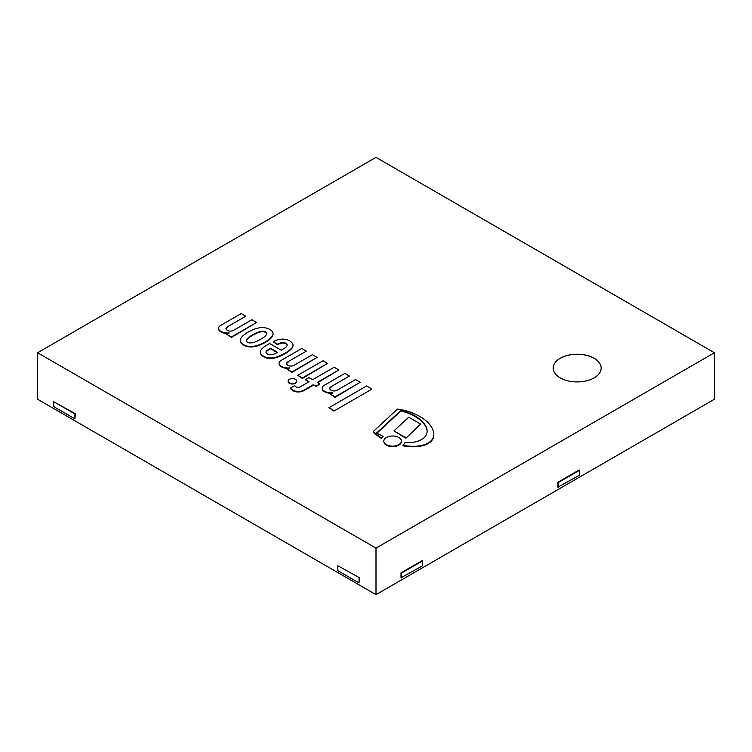 <?xml version="1.0" encoding="UTF-8"?>
<svg xmlns="http://www.w3.org/2000/svg" width="752" height="752" viewBox="0 0 752 752"><rect width="100%" height="100%" fill="white"/><g stroke="black" fill="none" stroke-linecap="round" stroke-linejoin="round"><path stroke-width="1.13" d="M263.717 327.599A11.891 6.871 180 0 1 269.799 329.442A11.891 6.871 180 0 1 273.004 332.957L273.042 333.117A13.48 7.783 180 0 1 273.061 333.493A13.48 7.783 180 0 1 272.299 336.069A29.375 16.958 180 0 1 270.015 338.607A34.385 19.853 180 0 1 265.484 341.793A36.641 21.15 180 0 1 261.865 343.692A47.498 27.42 180 0 1 258.321 345.159A21.864 12.624 180 0 1 254.326 346.174A11.44 6.599 180 0 1 250.407 346.484A8.328 4.813 180 0 1 247.681 346.202A13.329 7.699 180 0 1 243.507 344.623A13.329 7.699 180 0 1 240.781 342.216A8.328 4.813 180 0 1 240.283 340.647A11.44 6.599 180 0 1 240.273 340.402A11.44 6.599 180 0 1 240.828 338.381A21.864 12.624 180 0 1 242.586 336.069A47.498 27.42 180 0 1 245.124 334.029A36.641 21.15 180 0 1 248.414 331.942A34.385 19.853 180 0 1 253.941 329.32A29.375 16.958 180 0 1 258.321 328.004A13.48 7.783 180 0 1 263.435 327.571L263.717 327.599M247.624 342.245A3.177 1.833 0 0 0 248.423 342.63A3.337 1.927 0 0 0 250.548 342.94L251.394 342.874A9.691 5.593 0 0 0 253.894 342.376A29.516 17.042 0 0 0 257.269 341.051A41.069 23.707 0 0 0 261.846 338.56A37.478 21.639 0 0 0 264.394 336.793A19.806 11.43 0 0 0 266.556 334.508A6.477 3.741 0 0 0 266.744 333.625A6.477 3.741 0 0 0 266.687 333.117A5.311 3.064 0 0 0 265.569 331.886A5.311 3.064 0 0 0 263.435 331.247A6.477 3.741 0 0 0 261.029 331.312A19.806 11.43 0 0 0 257.071 332.563A37.478 21.639 0 0 0 254.016 334.038A41.069 23.707 0 0 0 249.692 336.68A29.516 17.042 0 0 0 247.399 338.626A9.691 5.593 0 0 0 246.534 340.073L246.43 340.562A3.337 1.927 0 0 0 246.421 340.731A3.337 1.927 0 0 0 246.957 341.784A3.177 1.833 0 0 0 247.624 342.245M243.507 344.623L243.507 345.112A13.329 7.699 0 0 0 247.681 346.691A8.328 4.813 0 0 0 250.407 346.982A11.44 6.599 0 0 0 254.326 346.663A21.864 12.624 0 0 0 258.321 345.647A47.498 27.42 0 0 0 261.865 344.181A36.641 21.15 0 0 0 265.484 342.282A34.385 19.853 0 0 0 270.015 339.096A29.375 16.958 0 0 0 272.299 336.558A13.48 7.783 0 0 0 273.061 333.982A13.48 7.783 0 0 0 273.051 333.738M247.681 346.202L247.681 346.691M240.781 342.216L240.781 342.705A13.329 7.699 0 0 0 243.507 345.112M240.273 340.402L240.273 340.9A11.44 6.599 0 0 1 240.283 340.656L240.283 341.135A8.328 4.813 0 0 0 240.781 342.705M265.569 331.886L265.569 332.375A5.311 3.064 180 0 1 266.687 333.615A6.477 3.741 180 0 1 266.725 333.869M263.435 331.247L263.435 331.735A5.311 3.064 180 0 1 265.569 332.375M261.029 331.312L261.029 331.801A6.477 3.741 180 0 1 263.435 331.735M257.071 332.563L257.071 333.051A19.806 11.43 180 0 1 261.029 331.801M254.016 334.038L254.016 334.527A37.478 21.639 180 0 1 257.071 333.051M249.692 336.68L249.692 337.169A41.069 23.707 180 0 1 254.016 334.527M247.399 338.626L247.399 339.114A29.516 17.042 180 0 1 249.692 337.169M246.534 340.073L246.534 340.562A9.691 5.593 180 0 1 247.399 339.114M250.407 346.484L250.407 346.982M258.321 345.159L258.321 345.647M265.484 341.793L265.484 342.282M270.015 338.607L270.015 339.096M272.299 336.069L272.299 336.558M266.687 333.117L266.687 333.615M327.552 363.413L302.37 377.955L297.783 375.314L322.975 360.772L327.552 363.413L302.37 378.453L297.783 375.314M302.37 377.955L302.37 378.453M333.916 410.573L328.953 407.706L333.916 411.062L371.573 389.32L333.916 411.062M328.953 407.706L366.609 385.964L371.573 388.831M295.414 382.806A4.258 2.463 180 0 1 290.77 383.341A4.258 2.463 180 0 1 288.148 381.067A4.258 2.463 180 0 1 292.406 378.613A4.258 2.463 180 0 1 296.664 381.067A4.258 2.463 180 0 1 295.414 382.806M288.166 381.311A4.258 2.463 0 0 0 288.148 381.555A4.258 2.463 0 0 0 290.77 383.83A4.258 2.463 0 0 0 295.414 383.294A4.258 2.463 0 0 0 296.664 381.555A4.258 2.463 0 0 0 296.636 381.311M326.03 391.914A9.137 5.273 180 0 1 322.862 389.865A6.242 3.6 180 0 1 322.204 388.248A6.242 3.6 180 0 1 322.589 386.998A6.364 3.675 180 0 1 324.563 385.118L344.858 373.406L349.436 376.047L331.623 386.331A7.661 4.427 0 0 0 329.592 388.239A4.841 2.792 0 0 0 332.816 390.843A4.127 2.388 0 0 0 337.093 390.222L355.546 379.572L360.246 382.289L335.063 396.84L330.476 394.189L332.901 392.798A9.071 5.236 180 0 1 326.03 391.914L326.03 392.403A9.071 5.236 0 0 0 331.923 393.352M322.213 388.493A6.242 3.6 0 0 0 322.204 388.737A6.242 3.6 0 0 0 322.862 390.354A9.137 5.273 0 0 0 326.03 392.403M349.436 376.047L331.623 386.331M330.476 394.189L335.063 397.329L360.246 382.289M329.649 388.634A7.661 4.427 180 0 1 331.623 386.819M335.063 396.84L335.063 397.329M287.358 369.298L289.774 367.897A9.071 5.236 180 0 1 282.902 367.014A9.137 5.273 180 0 1 279.735 364.964A6.242 3.6 180 0 1 279.077 363.348A6.242 3.6 180 0 1 279.471 362.097A6.364 3.675 180 0 1 281.445 360.217L301.731 348.505L306.308 351.156L288.505 361.43A7.661 4.427 0 0 0 286.465 363.348A4.841 2.792 0 0 0 289.689 365.942A4.127 2.388 0 0 0 293.966 365.331L312.418 354.681L317.118 357.397L291.936 371.939L287.358 369.298L291.936 372.428L317.118 357.397M288.505 361.43L306.308 351.156M286.521 363.733A7.661 4.427 180 0 1 288.505 361.928M291.936 371.939L291.936 372.428M279.095 363.592A6.242 3.6 0 0 0 279.077 363.836A6.242 3.6 0 0 0 279.735 365.453A9.137 5.273 0 0 0 282.902 367.502A9.071 5.236 0 0 0 288.806 368.461M282.902 367.014L282.902 367.502M313.687 384.498L304.099 390.034A8.498 4.907 180 0 1 298.807 391.472L298.807 391.961A8.498 4.907 0 0 0 304.099 390.523L313.687 384.986L316.235 386.453L319.797 383.905L316.235 385.964L313.687 384.986M298.807 391.472A7.952 4.587 180 0 1 296.363 391.35L296.363 391.839A7.952 4.587 0 0 0 298.807 391.961M296.363 391.35A8.31 4.794 180 0 1 292.735 390.1L292.735 390.598A8.31 4.794 0 0 0 296.363 391.839M292.735 390.1A11.825 6.824 180 0 1 290.535 388.023L290.535 388.511A11.825 6.824 0 0 0 292.735 390.598M290.535 388.023L294.737 385.597A5.762 3.328 0 0 0 296.156 386.913A2.754 1.589 0 0 0 299.005 387.327A3.619 2.087 0 0 0 300.208 386.848L308.978 381.781L305.415 379.722L308.978 377.664L312.541 379.722L334.17 367.239L338.879 369.956L317.25 382.439L319.797 383.905M316.235 385.964L316.235 386.453M305.415 379.722L308.555 382.025M317.673 382.683L338.879 369.956M282.075 342.611A10.105 5.837 0 0 0 277.563 344.219L273.239 341.756L274.348 341.107A13.151 7.595 180 0 1 282.141 339.105L283.222 339.096A10.415 6.016 180 0 1 285.704 339.406A11.327 6.542 180 0 1 290.667 341.53A12.483 7.21 180 0 1 292.641 343.636A9.804 5.659 180 0 1 293.007 345.159A9.804 5.659 180 0 1 292.951 345.741A27.467 15.858 180 0 1 292.321 347.33A32.881 18.979 180 0 1 284.688 353.355A46.812 27.025 180 0 1 280.524 355.47A23.002 13.282 180 0 1 272.957 357.83A10.03 5.79 180 0 1 265.729 357.247A12.248 7.069 180 0 1 261.452 354.577A10.039 5.8 180 0 1 260.258 351.842A10.039 5.8 180 0 1 260.258 351.739A12.605 7.276 180 0 1 262.166 348.58A41.633 24.036 180 0 1 267.383 344.839L269.677 343.514L281.248 350.197A89.779 51.832 0 0 0 285.064 347.847A11.806 6.815 0 0 0 286.85 346.014A4.597 2.651 0 0 0 287.132 345.093A4.597 2.651 0 0 0 286.85 344.172A4.192 2.416 0 0 0 283.184 342.592A2.829 1.636 0 0 0 282.075 342.611L282.075 343.1A2.829 1.636 180 0 1 283.184 343.081A4.192 2.416 180 0 1 286.85 344.66A4.597 2.651 180 0 1 287.114 345.337M267.637 354.154A3.826 2.209 0 0 0 270.306 354.747A5.706 3.29 0 0 0 274.001 354.089A15.717 9.071 0 0 0 277.563 352.331L270.56 348.289L268.652 349.389A10.34 5.969 0 0 0 266.283 351.4A3.845 2.218 0 0 0 265.992 352.256A3.845 2.218 0 0 0 266.058 352.65A5.057 2.923 0 0 0 267.637 354.154M268.652 349.389L270.56 348.778L277.159 352.585M270.56 348.289L270.56 348.778M266.02 352.5A3.845 2.218 180 0 1 266.283 351.889A10.34 5.969 180 0 1 268.652 349.877M272.957 357.83L272.957 358.319A23.002 13.282 0 0 0 280.524 355.959A46.812 27.025 0 0 0 284.688 353.844A32.881 18.979 0 0 0 292.321 347.819A27.467 15.858 0 0 0 292.951 346.23A9.804 5.659 0 0 0 293.007 345.647A9.804 5.659 0 0 0 292.998 345.403M280.524 355.47L280.524 355.959M265.729 357.247L265.729 357.736A10.03 5.79 0 0 0 272.957 358.319M260.258 351.936L260.258 352.227A10.039 5.8 0 0 0 260.258 352.331A10.039 5.8 0 0 0 261.452 355.066A12.248 7.069 0 0 0 265.729 357.736M283.184 342.592L283.184 343.081M273.239 341.756L277.563 344.707A10.105 5.837 180 0 1 282.075 343.1M277.563 344.219L277.563 344.707M284.688 353.355L284.688 353.844M292.321 347.33L292.321 347.819M292.951 345.741L292.951 346.23M277.535 344.237L277.535 344.726M222.376 332.074A9.137 5.273 180 0 1 219.208 330.015A6.242 3.6 180 0 1 218.55 328.408A6.242 3.6 180 0 1 218.935 327.148A6.364 3.675 180 0 1 220.909 325.278L241.204 313.565L245.782 316.207L227.969 326.49A7.661 4.427 0 0 0 225.938 328.398A4.841 2.792 0 0 0 229.163 330.993A4.127 2.388 0 0 0 233.44 330.382L251.882 319.732L256.592 322.448L231.4 336.99L226.822 334.349L229.238 332.948A9.071 5.236 180 0 1 222.376 332.074L222.376 332.563A9.071 5.236 0 0 0 228.27 333.512M218.559 328.652A6.242 3.6 0 0 0 218.55 328.897A6.242 3.6 0 0 0 219.208 330.504A9.137 5.273 0 0 0 222.376 332.563M245.782 316.207L227.969 326.49M226.822 334.349L231.4 337.479L256.592 322.448M225.985 328.784A7.661 4.427 180 0 1 227.969 326.979M231.4 336.99L231.4 337.479M404.933 442.693A27.655 15.961 0 0 0 412.829 442.336A18.546 10.707 0 0 0 420.866 439.901A17.428 10.058 0 0 0 425.519 436.075A23.227 13.414 0 0 0 427.117 431.187A23.227 13.414 0 0 0 427.089 430.529A29.977 17.305 0 0 0 425.096 425.012A38.333 22.128 0 0 0 420.885 420.161A47.583 27.467 0 0 0 414.173 415.471A38.954 22.494 0 0 0 404.482 411.457A31.246 18.039 0 0 0 400.844 410.517L376.526 433.058A84.562 48.824 0 0 0 383.078 436.31A12.624 7.285 0 0 0 381.302 437.852A46.239 26.696 180 0 1 373.377 431.422L397.46 409.107A39.687 22.908 180 0 1 406.917 411.015A54.21 31.302 180 0 1 425.209 420.095A47.874 27.645 180 0 1 429.721 424.56A45.928 26.517 180 0 1 433.011 430.257A31.556 18.217 180 0 1 433.829 434.383A31.556 18.217 180 0 1 433.566 436.715A19.994 11.543 180 0 1 429.392 442.223A18.706 10.801 180 0 1 421.045 445.569A24.6 14.203 180 0 1 411.617 446.274A33.37 19.261 180 0 1 402.95 445.269A12.624 7.285 0 0 0 404.933 442.693M373.377 431.422L373.377 431.911A46.239 26.696 0 0 0 381.302 438.341A12.624 7.285 180 0 1 383.078 436.799L383.078 436.31M381.302 437.852L381.302 438.341M433.566 436.715L433.566 437.203A31.556 18.217 0 0 0 433.829 434.872A31.556 18.217 0 0 0 433.819 434.628M429.392 442.223L429.392 442.712A19.994 11.543 0 0 0 433.566 437.203M402.95 445.269L402.95 445.757A33.37 19.261 0 0 0 411.617 446.763A24.6 14.203 0 0 0 421.045 446.058A18.706 10.801 0 0 0 429.392 442.712M376.855 433.237L400.844 411.015A31.246 18.039 180 0 1 404.482 411.946A38.954 22.494 180 0 1 414.173 415.959A47.583 27.467 180 0 1 420.885 420.65A38.333 22.128 180 0 1 425.096 425.5A29.977 17.305 180 0 1 427.089 431.018A23.227 13.414 180 0 1 427.108 431.432M400.844 410.517L400.844 411.015M404.482 411.457L404.482 411.946M425.096 425.012L425.096 425.5M405.873 437.767L393.945 430.887L408.712 417.2L420.641 424.081L405.873 438.256L420.641 424.081M393.945 430.887L405.873 438.256M383.849 441.321A8.789 5.076 0 0 0 383.84 441.565A8.789 5.076 0 0 0 392.629 446.632A8.789 5.076 0 0 0 401.408 441.565A8.789 5.076 0 0 0 401.399 441.321M398.842 437.485A8.789 5.076 180 0 1 401.408 441.076A8.789 5.076 180 0 1 392.629 446.143A8.789 5.076 180 0 1 383.84 441.076A8.789 5.076 180 0 1 389.263 436.386A8.789 5.076 180 0 1 398.842 437.485M560.221 377.871A23.989 13.846 180 0 1 553.19 368.076A23.989 13.846 180 0 1 577.179 354.22A23.989 13.846 180 0 1 601.168 368.076A23.989 13.846 180 0 1 586.363 380.869A23.989 13.846 180 0 1 560.221 377.871M714.4 352.744L376 157.365L37.6 352.744L37.6 399.256L376 594.635L376 548.114L714.4 352.744L714.4 399.256L376 594.635M37.6 352.744L376 548.114M337.836 565.739L359.465 577.743L337.836 565.739L337.836 570.636L359.033 582.885L359.033 577.987M359.465 577.743L359.033 582.885M53.712 401.709L75.341 413.703L74.918 418.845L74.918 413.948L53.712 401.709L53.712 406.606L74.918 418.845M422.643 565.739L401.023 577.743L401.023 572.845L422.22 560.597L422.643 565.739M401.446 577.987L401.446 573.09L422.643 560.842M579.548 475.161L557.918 487.155L557.918 482.258L579.125 470.019L579.548 475.161M558.341 487.399L558.341 482.502L579.548 470.263M601.168 368.095A23.989 13.846 0 0 0 577.179 354.277A23.989 13.846 0 0 0 553.19 368.095M254.326 346.174L254.326 346.663M261.865 343.692L261.865 344.181M322.862 389.865L322.862 390.354M279.735 364.964L279.735 365.453M304.099 390.034L304.099 390.523M266.283 351.4L266.283 351.889M261.452 354.577L261.452 355.066M286.85 344.172L286.85 344.66M219.208 330.015L219.208 330.504M421.045 445.569L421.045 446.058M411.617 446.274L411.617 446.763M414.173 415.471L414.173 415.959M420.885 420.161L420.885 420.65M427.089 430.529L427.089 431.018M273.061 333.493L273.061 333.982M288.148 381.067L288.148 381.555M296.664 381.067L296.664 381.555M322.204 388.248L322.204 388.737M279.077 363.348L279.077 363.836M260.258 351.842L260.258 352.331M293.007 345.159L293.007 345.647M218.55 328.408L218.55 328.897M433.829 434.383L433.829 434.872M383.84 441.076L383.84 441.565M401.408 441.076L401.408 441.565"/></g></svg>

